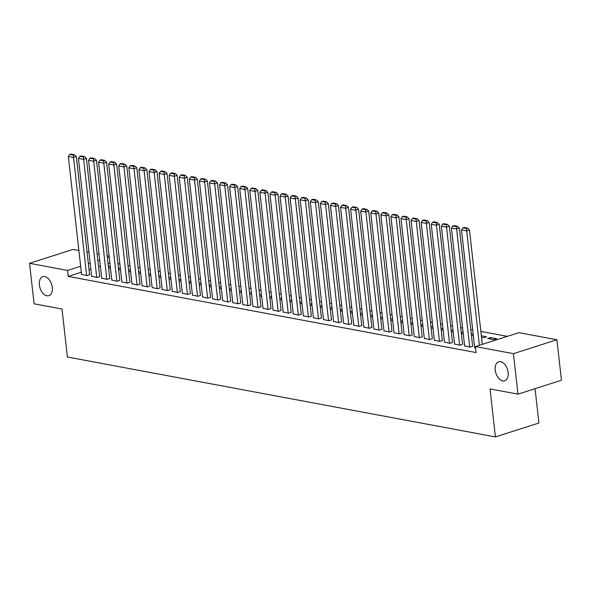 <?xml version="1.0" encoding="UTF-8"?>
<svg xmlns="http://www.w3.org/2000/svg" width="591" height="591" viewBox="0 0 591 591"><rect width="100%" height="100%" fill="white"/><g stroke="black" fill="none" stroke-linecap="round" stroke-linejoin="round"><path stroke-width="0.89" d="M495.228 370.084A9.966 6.08 72.3 0 1 498.641 361.795A9.966 6.08 72.3 0 1 508.134 372.493A9.966 6.08 72.3 0 1 504.721 380.781A9.966 6.08 72.3 0 1 495.228 370.084M39.383 284.98A9.966 6.08 72.3 0 1 42.796 276.691A9.966 6.08 72.3 0 1 52.281 287.389A9.966 6.08 72.3 0 1 48.868 295.677A9.966 6.08 72.3 0 1 39.383 284.98M507.314 336.36L480.852 331.418M472.704 329.896L470.768 329.534M462.62 328.012L460.692 327.658M452.543 326.136L450.608 325.774M442.46 324.252L440.531 323.89M432.383 322.368L430.447 322.006M422.299 320.485L420.371 320.13M412.223 318.608L410.287 318.246M402.139 316.724L400.21 316.362M392.055 314.84L390.126 314.478M381.978 312.957L380.043 312.602M371.894 311.08L369.966 310.718M361.818 309.196L359.882 308.834M351.734 307.313L349.806 306.951M341.657 305.429L339.722 305.074M331.573 303.552L329.645 303.19M321.497 301.669L319.561 301.307M311.413 299.785L309.485 299.423M301.329 297.901L299.401 297.539M291.252 296.025L289.317 295.663M281.168 294.141L279.24 293.779M271.092 292.257L269.156 291.895M261.008 290.373L259.08 290.011M250.931 288.497L248.996 288.135M240.847 286.613L238.919 286.251M230.771 284.729L228.835 284.367M220.687 282.845L218.751 282.483M210.603 280.961L208.675 280.607M200.526 279.085L198.591 278.723M190.442 277.201L188.514 276.839M180.366 275.317L178.43 274.955M170.282 273.434L168.354 273.079M160.205 271.557L158.27 271.195M150.121 269.673L148.193 269.311M140.037 267.789L138.109 267.428M129.961 265.906L128.025 265.551M119.877 264.029L117.949 263.667M518.905 332.652L556.907 339.744L513.424 353.662L475.415 346.562L518.905 332.652M513.424 353.662L517.967 394.153L561.45 380.235L556.907 339.744M535.062 388.679L538.911 423.008L495.421 436.926L67.396 357.016L62.018 309.027L34.093 303.811L29.55 263.32L73.033 249.409L78.884 250.503M87.032 252.025L88.968 252.379M97.116 253.901L99.044 254.263M107.193 255.785L109.128 256.147M490.589 337.557L487.656 338.495L493.699 339.626L496.639 338.687L490.589 337.557L490.766 339.079M464.622 345.861L470.2 347.146L472.63 346.112M471.263 333.945L473.199 334.307M471.433 335.466L473.369 335.828M444.462 342.1L450.032 343.378L452.47 342.344M451.103 330.184L453.038 330.546M451.273 331.706L453.208 332.061M424.301 338.333L429.871 339.618L432.309 338.584M430.942 326.417L432.878 326.779M431.112 327.939L433.048 328.3M404.141 334.572L409.711 335.851L412.149 334.816M410.782 322.656L412.717 323.018M410.952 324.178L412.887 324.533M383.98 330.805L389.55 332.09L391.988 331.056M390.621 318.889L392.55 319.251M390.791 320.411L392.72 320.773M363.82 327.045L369.39 328.323L371.828 327.288M370.461 315.129L372.389 315.491M370.631 316.65L372.559 317.005M343.659 323.277L349.229 324.562L351.66 323.528M350.3 311.361L352.229 311.723M350.47 312.883L352.399 313.245M323.499 319.517L329.069 320.795L331.499 319.761M330.14 307.601L332.068 307.955M330.31 309.115L332.238 309.477M303.331 315.749L308.908 317.035L311.339 316M309.972 303.833L311.908 304.195M310.149 305.355L312.078 305.717M283.17 311.989L288.748 313.267L291.178 312.233M289.812 300.073L291.747 300.427M289.982 301.587L291.917 301.949M263.01 308.221L268.58 309.507L271.018 308.472M269.651 296.305L271.587 296.667M269.821 297.827L271.757 298.189M242.849 304.461L248.419 305.739L250.857 304.705M249.491 292.545L251.426 292.9M249.661 294.059L251.596 294.421M222.689 300.693L228.259 301.979L230.697 300.945M229.33 288.777L231.258 289.139M229.5 290.299L231.436 290.661M202.528 296.933L208.098 298.211L210.536 297.177M209.17 285.017L211.098 285.372M209.34 286.532L211.268 286.894M182.368 293.166L187.938 294.451L190.368 293.417M189.009 281.25L190.937 281.611M189.179 282.771L191.107 283.133M162.207 289.405L167.778 290.683L170.208 289.649M168.849 277.489L170.777 277.844M169.019 279.004L170.947 279.366M142.039 285.638L147.617 286.923L150.048 285.889M148.688 273.722L150.616 274.084M148.858 275.243L150.786 275.605M121.879 281.877L127.457 283.155L129.887 282.121M128.52 269.954L130.456 270.316M128.698 271.476L130.626 271.838M101.718 278.11L107.289 279.395L109.727 278.361M108.36 266.194L110.295 266.556M108.53 267.716L110.465 268.078M81.558 274.35L87.128 275.628L89.566 274.593M109.904 263.084L108.079 263.667M100.374 266.127L98.549 266.711M90.851 269.178L89.027 269.762M81.322 272.229L68.224 276.418L476.087 352.561L475.415 346.562M91.642 276.226L97.212 277.511L99.643 276.477M118.444 268.078L120.372 268.44M118.614 269.599L120.542 269.954M111.802 279.994L117.373 281.272L119.81 280.237M138.604 271.838L140.532 272.2M138.774 273.36L140.71 273.722M131.963 283.754L137.533 285.039L139.971 284.005M158.765 275.605L160.7 275.967M158.935 277.127L160.87 277.482M152.123 287.522L157.694 288.8L160.131 287.765M178.925 279.366L180.861 279.728M179.095 280.888L181.031 281.25M172.284 291.282L177.854 292.567L180.292 291.533M199.086 283.133L201.021 283.495M199.256 284.655L201.191 285.01M192.444 295.049L198.022 296.327L200.452 295.293M219.246 286.894L221.182 287.256M219.424 288.415L221.352 288.777M212.605 298.81L218.182 300.095L220.613 299.061M239.414 290.661L241.342 291.023M239.584 292.183L241.512 292.538M232.773 302.577L238.343 303.855L240.773 302.821M259.575 294.421L261.503 294.783M259.745 295.943L261.673 296.305M252.933 306.337L258.503 307.623L260.934 306.589M279.735 298.189L281.663 298.551M279.905 299.711L281.833 300.073M273.094 310.105L278.664 311.391L281.094 310.356M299.896 301.949L301.824 302.311M300.065 303.471L301.994 303.833M293.254 313.873L298.824 315.151L301.262 314.116M320.056 305.717L321.984 306.079M320.226 307.239L322.161 307.601M313.415 317.633L318.985 318.918L321.423 317.884M340.217 309.477L342.152 309.839M340.386 310.999L342.322 311.361M333.575 321.401L339.145 322.679L341.583 321.644M360.377 313.245L362.313 313.607M360.547 314.767L362.482 315.129M353.736 325.161L359.306 326.446L361.744 325.412M380.538 317.005L382.473 317.367M380.707 318.527L382.643 318.889M373.896 328.928L379.474 330.206L381.904 329.172M400.698 320.773L402.634 321.135M400.875 322.294L402.803 322.656M394.057 332.689L399.634 333.974L402.065 332.94M420.866 324.533L422.794 324.895M421.036 326.055L422.964 326.417M414.225 336.456L419.795 337.734L422.225 336.7M441.026 328.3L442.955 328.662M441.196 329.822L443.124 330.184M434.385 340.217L439.955 341.502L442.386 340.468M461.187 332.068L463.115 332.423M461.357 333.583L463.285 333.945M454.545 343.984L460.116 345.262L462.554 344.228M481.347 335.828L486.563 336.804L483.623 337.742L481.517 337.35M474.706 347.744L475.6 348.151M68.224 276.418L67.551 270.419L29.55 263.32M517.967 394.153L490.042 388.937L495.421 436.926M109.232 257.085L107.407 257.669M99.702 260.129L97.877 260.712M90.179 263.18L88.347 263.763M80.649 266.231L67.551 270.419M81.588 274.593L68.342 156.541L73.387 157.479L76.32 156.541L74.466 154.731L70.942 154.074L69.76 154.45L73.291 155.108L74.466 154.731M89.596 274.837L76.32 156.541M86.626 275.532L73.291 155.108M69.76 154.45L68.342 156.541M91.664 276.477L78.426 158.425L83.464 159.363L86.404 158.425L84.55 156.615L81.019 155.958L79.844 156.334L83.375 156.992L84.55 156.615M99.672 276.721L86.404 158.425M96.71 277.415L83.375 156.992M79.844 156.334L78.426 158.425M101.748 278.354L88.51 160.301L93.548 161.247L96.488 160.309L94.626 158.499L91.103 157.841L89.928 158.211L93.452 158.876L94.626 158.499M109.756 278.605L96.488 160.309M106.786 279.299L93.452 158.876M89.928 158.211L88.51 160.301M111.832 280.237L98.586 162.185L103.624 163.131L106.565 162.185L104.71 160.375L101.179 159.718L100.005 160.095L103.536 160.752L104.71 160.375M119.833 280.489L106.565 162.185M116.87 281.183L103.536 160.752M100.005 160.095L98.586 162.185M121.909 282.121L108.67 164.069L113.708 165.007L116.649 164.069L114.787 162.259L111.263 161.602L110.089 161.978L113.612 162.636L114.787 162.259M129.917 282.365L116.649 164.069M126.947 283.059L113.612 162.636M110.089 161.978L108.67 164.069M131.992 284.005L118.747 165.953L123.785 166.891L126.725 165.953L124.871 164.143L121.34 163.485L120.165 163.862L123.696 164.52L124.871 164.143M139.993 284.249L126.725 165.953M137.031 284.943L123.696 164.52M120.165 163.862L118.747 165.953M142.069 285.889L128.831 167.829L133.869 168.775L136.809 167.837L134.955 166.027L131.424 165.369L130.249 165.739L133.773 166.403L134.955 166.027M150.077 286.133L136.809 167.837M147.115 286.827L133.773 166.403M130.249 165.739L128.831 167.829M152.153 287.765L138.907 169.713L143.953 170.659L146.886 169.713L145.031 167.903L141.5 167.246L140.326 167.622L143.857 168.28L145.031 167.903M160.161 288.016L146.886 169.713M157.191 288.711L143.857 168.28M140.326 167.622L138.907 169.713M162.23 289.649L148.991 171.597L154.029 172.535L156.97 171.597L155.115 169.787L151.584 169.129L150.41 169.506L153.941 170.164L155.115 169.787M170.238 289.9L156.97 171.597M167.275 290.587L153.941 170.164M150.41 169.506L148.991 171.597M172.313 291.533L159.068 173.481L164.113 174.419L167.046 173.481L165.192 171.671L161.668 171.013L160.493 171.39L164.017 172.047L165.192 171.671M180.321 291.777L167.046 173.481M177.352 292.471L164.017 172.047M160.493 171.39L159.068 173.481M182.39 293.417L169.152 175.357L174.19 176.303L177.13 175.364L175.276 173.555L171.745 172.897L170.57 173.274L174.101 173.931L175.276 173.555M190.398 293.661L177.13 175.364M187.436 294.355L174.101 173.931M170.57 173.274L169.152 175.357M192.474 295.293L179.236 177.241L184.274 178.186L187.214 177.241L185.352 175.438L181.829 174.773L180.654 175.15L184.178 175.808L185.352 175.438M200.482 295.544L187.214 177.241M197.512 296.239L184.178 175.808M180.654 175.15L179.236 177.241M202.558 297.177L189.312 179.125L194.35 180.063L197.291 179.125L195.436 177.315L191.905 176.657L190.73 177.034L194.262 177.692L195.436 177.315M210.559 297.428L197.291 179.125M207.596 298.115L194.262 177.692M190.73 177.034L189.312 179.125M212.634 299.061L199.396 181.009L204.434 181.947L207.375 181.009L205.513 179.199L201.989 178.541L200.814 178.918L204.338 179.575L205.513 179.199M220.642 299.305L207.375 181.009M217.673 299.999L204.338 179.575M200.814 178.918L199.396 181.009M222.718 300.945L209.473 182.892L214.518 183.831L217.451 182.892L215.597 181.082L212.066 180.425L210.891 180.802L214.422 181.459L215.597 181.082M230.719 301.188L217.451 182.892M227.757 301.883L214.422 181.459M210.891 180.802L209.473 182.892M232.795 302.821L219.556 184.769L224.595 185.714L227.535 184.769L225.681 182.966L222.15 182.301L220.975 182.678L224.499 183.336L225.681 182.966M240.803 303.072L227.535 184.769M237.841 303.767L224.499 183.336M220.975 182.678L219.556 184.769M242.879 304.705L229.633 186.653L234.679 187.591L237.612 186.653L235.757 184.843L232.233 184.185L231.051 184.562L234.583 185.219L235.757 184.843M250.887 304.956L237.612 186.653M247.917 305.643L234.583 185.219M231.051 184.562L229.633 186.653M252.955 306.589L239.717 188.536L244.755 189.475L247.695 188.536L245.841 186.726L242.31 186.069L241.135 186.446L244.667 187.103L245.841 186.726M260.963 306.832L247.695 188.536M258.001 307.527L244.667 187.103M241.135 186.446L239.717 188.536M263.039 308.472L249.794 190.42L254.839 191.358L257.772 190.42L255.918 188.61L252.394 187.953L251.219 188.33L254.743 188.987L255.918 188.61M271.047 308.716L257.772 190.42M268.078 309.411L254.743 188.987M251.219 188.33L249.794 190.42M273.116 310.349L259.877 192.297L264.916 193.242L267.856 192.297L266.002 190.494L262.47 189.829L261.296 190.206L264.827 190.863L266.002 190.494M281.124 310.6L267.856 192.297M278.162 311.294L264.827 190.863M261.296 190.206L259.877 192.297M283.2 312.233L269.961 194.18L275 195.119L277.94 194.18L276.078 192.37L272.554 191.713L271.38 192.09L274.904 192.747L276.078 192.37M291.208 312.484L277.94 194.18M288.238 313.178L274.904 192.747M271.38 192.09L269.961 194.18M293.284 314.116L280.038 196.064L285.076 197.002L288.016 196.064L286.162 194.254L282.631 193.597L281.456 193.974L284.988 194.631L286.162 194.254M301.284 314.36L288.016 196.064M298.322 315.055L284.988 194.631M281.456 193.974L280.038 196.064M303.36 316L290.122 197.948L295.16 198.886L298.1 197.948L296.239 196.138L292.715 195.481L291.54 195.857L295.064 196.515L296.239 196.138M311.368 316.244L298.1 197.948M308.399 316.939L295.064 196.515M291.54 195.857L290.122 197.948M313.444 317.877L300.198 199.824L305.244 200.77L308.177 199.824L306.323 198.022L302.791 197.357L301.617 197.734L305.148 198.399L306.323 198.022M321.445 318.128L308.177 199.824M318.483 318.822L305.148 198.399M301.617 197.734L300.198 199.824M323.521 319.761L310.282 201.708L315.321 202.647L318.261 201.708L316.407 199.898L312.875 199.241L311.701 199.618L315.225 200.275L316.407 199.898M331.529 320.012L318.261 201.708M328.566 320.706L315.225 200.275M311.701 199.618L310.282 201.708M333.605 321.644L320.359 203.592L325.405 204.53L328.337 203.592L326.483 201.782L322.959 201.125L321.777 201.501L325.309 202.159L326.483 201.782M341.613 321.888L328.337 203.592M338.643 322.583L325.309 202.159M321.777 201.501L320.359 203.592M343.681 323.528L330.443 205.476L335.481 206.414L338.421 205.476L336.567 203.666L333.036 203.009L331.861 203.385L335.392 204.043L336.567 203.666M351.689 323.772L338.421 205.476M348.727 324.466L335.392 204.043M331.861 203.385L330.443 205.476M353.765 325.405L340.519 207.352L345.565 208.298L348.505 207.352L346.644 205.55L343.12 204.885L341.945 205.262L345.469 205.927L346.644 205.55M361.773 325.656L348.505 207.352M358.803 326.35L345.469 205.927M341.945 205.262L340.519 207.352M363.849 327.288L350.603 209.236L355.642 210.182L358.582 209.236L356.728 207.426L353.196 206.769L352.022 207.145L355.553 207.803L356.728 207.426M371.85 327.54L358.582 209.236M368.887 328.234L355.553 207.803M352.022 207.145L350.603 209.236M373.926 329.172L360.687 211.12L365.726 212.058L368.666 211.12L366.804 209.31L363.28 208.653L362.106 209.029L365.63 209.687L366.804 209.31M381.934 329.416L368.666 211.12M378.964 330.11L365.63 209.687M362.106 209.029L360.687 211.12M384.01 331.056L370.764 213.004L375.802 213.942L378.742 213.004L376.888 211.194L373.357 210.536L372.182 210.913L375.713 211.571L376.888 211.194M392.01 331.3L378.742 213.004M389.048 331.994L375.713 211.571M372.182 210.913L370.764 213.004M394.086 332.932L380.848 214.88L385.886 215.826L388.826 214.888L386.965 213.078L383.441 212.42L382.266 212.79L385.79 213.454L386.965 213.078M402.094 333.184L388.826 214.888M399.124 333.878L385.79 213.454M382.266 212.79L380.848 214.88M404.17 334.816L390.924 216.764L395.97 217.71L398.903 216.764L397.049 214.954L393.517 214.297L392.343 214.673L395.874 215.331L397.049 214.954M412.171 335.067L398.903 216.764M409.208 335.762L395.874 215.331M392.343 214.673L390.924 216.764M414.247 336.7L401.008 218.648L406.047 219.586L408.987 218.648L407.133 216.838L403.601 216.18L402.427 216.557L405.958 217.215L407.133 216.838M422.255 336.944L408.987 218.648M419.292 337.638L405.958 217.215M402.427 216.557L401.008 218.648M424.331 338.584L411.085 220.532L416.13 221.47L419.063 220.532L417.209 218.722L413.685 218.064L412.503 218.441L416.034 219.098L417.209 218.722M432.339 338.828L419.063 220.532M429.369 339.522L416.034 219.098M412.503 218.441L411.085 220.532M434.407 340.468L421.169 222.408L426.207 223.354L429.147 222.415L427.293 220.606L423.762 219.948L422.587 220.317L426.118 220.982L427.293 220.606M442.415 340.712L429.147 222.415M439.453 341.406L426.118 220.982M422.587 220.317L421.169 222.408M444.491 342.344L431.253 224.292L436.291 225.237L439.231 224.292L437.37 222.482L433.846 221.824L432.671 222.201L436.195 222.859L437.37 222.482M452.499 342.595L439.231 224.292M449.529 343.29L436.195 222.859M432.671 222.201L431.253 224.292M454.575 344.228L441.329 226.176L446.368 227.114L449.308 226.176L447.453 224.366L443.922 223.708L442.748 224.085L446.279 224.743L447.453 224.366M462.576 344.479L449.308 226.176M459.613 345.166L446.279 224.743M442.748 224.085L441.329 226.176M464.652 346.112L451.413 228.06L456.451 228.998L459.392 228.06L457.53 226.25L454.006 225.592L452.832 225.969L456.355 226.626L457.53 226.25M472.66 346.356L459.392 228.06M469.69 347.05L456.355 226.626M452.832 225.969L451.413 228.06M474.736 347.996L461.49 229.936L466.528 230.882L469.468 229.943L467.614 228.133L464.083 227.476L462.908 227.853L466.439 228.51L467.614 228.133M482.308 344.361L469.468 229.943M479.367 345.299L466.439 228.51M462.908 227.853L461.49 229.936"/></g></svg>
